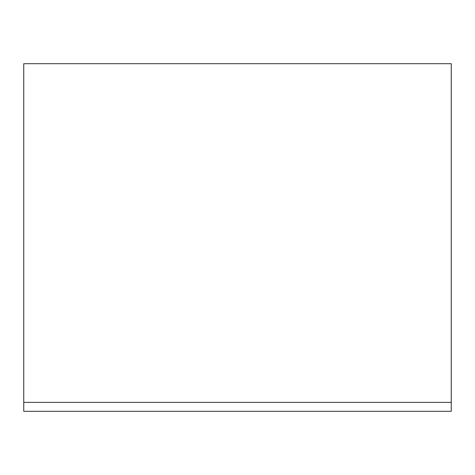 <?xml version="1.0" encoding="UTF-8"?>
<svg xmlns="http://www.w3.org/2000/svg" width="475" height="475" viewBox="0 0 475 475"><rect width="100%" height="100%" fill="white"/><g stroke="black" fill="none" stroke-linecap="round" stroke-linejoin="round"><path stroke-width="0.71" d="M23.75 402.372L23.75 63.703L451.25 63.703L451.25 411.297L23.75 411.297L23.75 402.372L451.25 402.372"/></g></svg>
